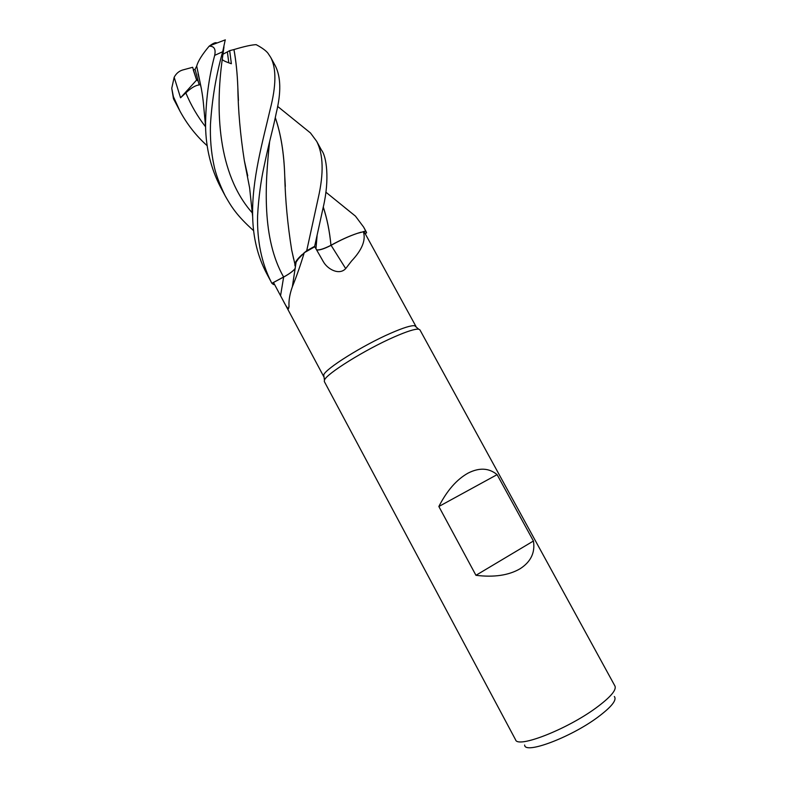 <?xml version="1.0" encoding="UTF-8"?>
<svg xmlns="http://www.w3.org/2000/svg" width="787" height="787" viewBox="0 0 787 787"><rect width="100%" height="100%" fill="white"/><g stroke="black" fill="none" stroke-linecap="round" stroke-linejoin="round"><path stroke-width="1.18" d="M316.492 249.745C318.735 250.355 323.024 249.135 329.35 246.105L330.963 245.269C342.207 239.071 352.242 234.713 361.066 232.195M365.601 231.142L363.358 231.614C366.034 240.074 362.089 249.892 351.504 261.068L345.7 268.593L331.091 245.318C340.486 240.084 349.221 236.1 357.288 233.365L365.552 231.152L366.604 232.814L363.633 227.089L366.319 231.988M323.969 376.727L323.713 374.927C325.356 368.818 363.004 345.227 390.765 333.206C403.2 327.795 411.178 325.297 414.71 325.72L416.077 326.92M363.348 231.604L364.755 232.873L415.949 326.408M393.962 337.052C406.83 331.406 415.064 328.789 418.654 329.182L419.914 329.851L614.981 686.087C616.614 690.13 610.25 697.439 595.867 708.034C566.601 729.569 517.63 748.535 515.593 739.819L324.323 381.538L324.451 380.121C326.152 373.963 365.237 349.576 393.962 337.052M223.98 46.777L222.259 59.3C222.357 60.235 225.397 61.711 231.368 63.737L229.686 50.643L227.374 51.873L228.801 62.862L227.374 51.873L222.623 54.411M475.948 575.307L438.851 506.494C446.996 490.576 456.716 479.46 468.029 473.135C479.293 467.409 488.983 467.911 497.099 474.64L533.429 541.013C535.298 552.582 530.841 561.839 520.079 568.765C508.736 575.356 494.029 577.54 475.948 575.307L533.429 541.013M524.663 745.004C524.398 754.664 570.201 737.714 597.608 717.341C611.509 706.962 617.087 700.017 614.342 696.515M365.148 233.591L366.565 232.834L365.552 231.152L363.378 231.614M295.214 268.505C293.276 271.043 289.419 273.896 283.645 277.054L273.483 282.474L283.625 277.034C289.527 273.797 293.403 270.905 295.233 268.357M295.499 266.498C294.436 265.367 294.692 263.566 296.256 261.097L304.264 252.706C300.457 265.209 296.492 276.552 292.37 286.724C289.724 294.043 288.613 300.703 289.036 306.684L288.465 308.809C287.216 307.953 285.396 305.12 282.995 300.3L273.483 282.474L271.938 283.29L283.605 276.994L271.899 283.31L271.19 282.012C261.55 262.878 257.015 240.861 257.585 215.943C258.569 196.809 261.373 178.856 263.547 168.802C269.282 141.207 272.479 131.016 275.076 118.611L276.306 112.787C281.215 92.6 280.9 76.969 275.361 65.892L270.689 57.343C276.463 68.321 276.286 85.714 270.138 109.541C263.183 139.761 251.565 179.948 252.666 216.779C253.129 237.704 257.723 256.473 266.429 273.079L271.122 281.874M304.264 252.706L314.79 246.744L323.477 261.914C327.628 269.233 339.207 275.627 345.7 268.593M271.899 283.31L273.581 284.589L274.506 284.382M275.293 117.588C280.91 133.908 284.058 153.268 284.727 175.658C285.288 199.809 287.609 224.639 291.702 250.138L294.859 263.93C295.45 261.55 297.909 258.402 302.238 254.476C297.919 258.392 295.459 261.55 294.859 263.93L299.699 256.926M273.64 284.579L271.938 283.29L273.64 284.579M331.091 245.318C324.214 248.859 319.384 250.404 316.61 249.941M300.516 124.917L310.481 132.973L316.679 141.335C323.368 154.409 323.89 173.288 318.253 197.96L306.704 250.748L304.343 252.666L314.662 246.321L315.036 247.167L314.662 246.321L323.329 206.814C329.832 178.865 326.428 156.16 321.529 150.199L321.519 150.179M316.541 249.823C319.148 250.423 323.949 248.928 330.953 245.367L330.973 245.337C340.427 240.084 349.202 236.09 357.288 233.365M306.704 250.748L314.662 246.311L314.997 247.108M330.953 245.367L330.943 245.288C329.625 231.398 327.058 218.648 323.231 207.07M361.056 232.195C352.251 234.713 342.227 239.061 330.963 245.269L330.973 245.337M438.851 506.494L497.099 474.64M207.217 145.762C196.288 135.984 187.208 124.444 179.987 111.164L173.386 96.644L171.753 88.311L174.163 77.274C176.17 73.516 178.993 71.096 182.643 70.004L192.667 67.289L196.602 80.058L198.068 81.041L196.602 80.058L193.277 69.905L195.107 69.413M174.163 77.274L180.548 97.795L197.527 79.034M344.588 207.384L355.449 216.13L363.633 227.089M229.686 50.643L233.965 49.561C244.147 46.482 251.545 44.849 256.168 44.652C261.884 47.702 265.799 50.525 267.905 53.132L270.689 57.343M314.662 246.321L304.323 252.676M216.494 42.793C215.313 42.37 213.11 43.334 209.883 45.676L209.155 46.187C214.133 46.02 215.972 49.069 214.684 55.365C208.683 77.943 205.643 101.592 205.564 126.343C205.968 148.281 210.916 168.467 220.419 186.903L224.944 195.373M253.64 230.699C236.257 215.176 231.044 206.115 225.151 195.776C219.278 183.666 215.51 173.376 213.867 164.896C211.162 152.107 210.031 138.62 210.454 124.435C212.077 98.955 216.159 74.706 222.701 51.706L225.239 39.881M201.472 89.147L196.711 66.128C197.97 61.229 202.111 54.578 209.155 46.187M200.164 83.697L201.393 88.685M180.548 97.795L185.83 92.896C191.064 87.928 195.52 85.281 199.2 84.966L195.068 69.207L196.72 66.177M275.273 117.676C280.831 133.672 283.979 153.022 284.727 175.727L285.327 186.371M291.839 250.65L293.679 259.13M171.753 88.311L173.474 98.739L179.987 111.164M323.28 207.06C327.087 218.54 329.645 231.28 330.963 245.269L330.943 245.288M233.926 49.581C235.992 60.865 237.28 73.26 237.802 86.786L238.441 100.431M244.491 161.315L247.61 175.226M233.965 49.561C236.002 60.678 237.28 73.063 237.812 86.727C238.136 110.259 240.32 134.97 244.373 160.873L247.728 175.865M283.645 277.054L280.556 295.715M269.646 141.444C264.894 185.034 261.874 238.845 283.605 276.994L283.625 277.034M214.684 55.365L222.701 51.706M185.83 92.896C190.975 105.232 197.557 116.535 205.584 126.815M317.072 235.775L315.961 248.8M222.259 59.3C215.333 109.885 217.497 173.858 252.332 212.933M174.114 100.097L173.386 96.644M414.71 325.72L418.654 329.182M296.256 261.097L292.37 286.724M288.986 306.064L288.465 308.809M322.69 260.645L323.477 261.914M323.713 374.927L324.451 380.121M282.995 300.3L323.605 376.334M321.529 150.199L316.679 141.335M209.883 45.676L225.338 39.852M198.039 73.85C200.823 84.632 202.643 94.706 203.489 104.071L205.564 126.343M310.481 132.973L277.585 106.363M355.449 216.13L325.818 192.136M252.666 216.779L249.627 187.906L244.373 160.873"/></g></svg>
